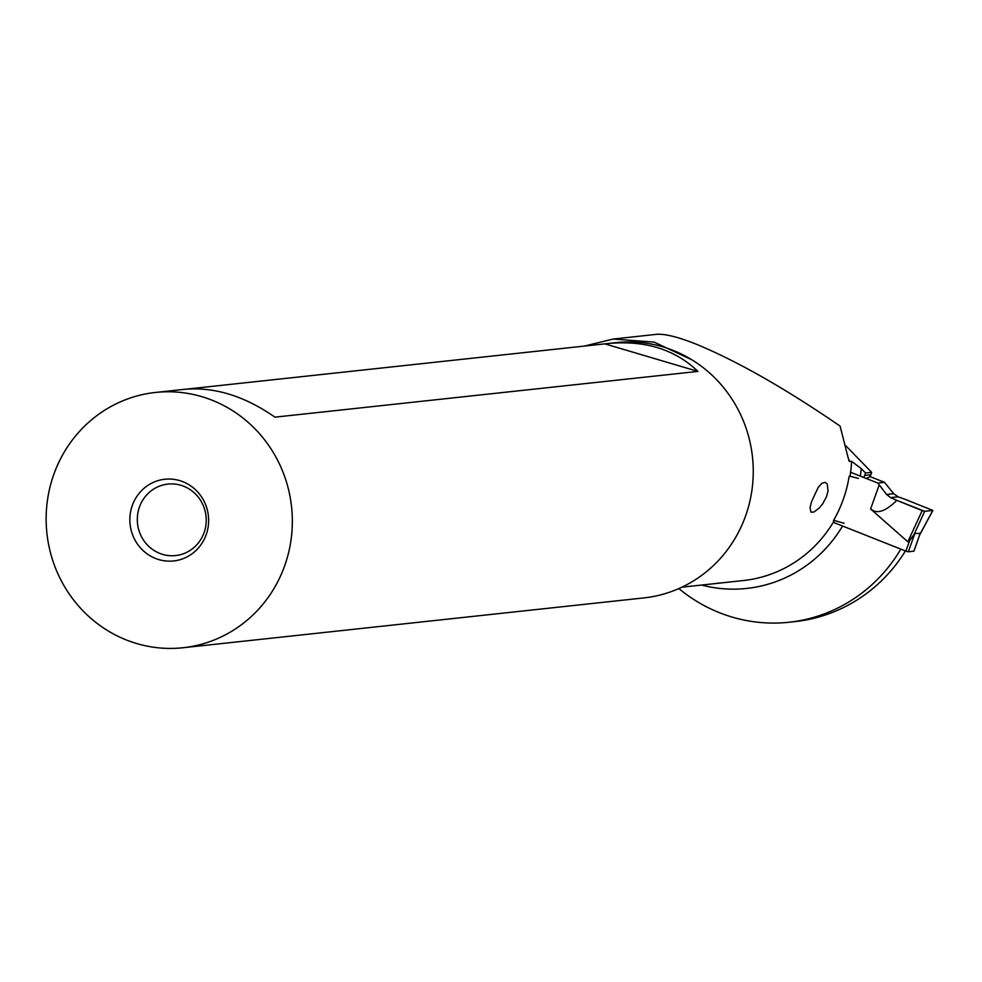 <?xml version="1.0" encoding="UTF-8"?>
<svg xmlns="http://www.w3.org/2000/svg" width="982" height="982" viewBox="0 0 982 982"><rect width="100%" height="100%" fill="white"/><g stroke="black" fill="none" stroke-linecap="round" stroke-linejoin="round"><path stroke-width="1.47" d="M908.313 551.786L914.843 533.496L909.651 540.554L905.883 551.123L908.313 551.786L913.947 551.148L919.68 534.895M905.883 551.123L833.264 522.338M914.843 533.496L920.294 533.386M909.651 540.554L907.834 541.806L922.196 510.603L924.7 511.303L896.775 500.341C887.323 509.744 879.639 513.267 873.698 510.922L870.604 508.983L907.834 541.806M877.798 483.046L850.608 472.268L877.798 483.046L886.599 494.474L890.527 497.616L886.599 494.474L877.798 483.046L884.5 482.322L869.782 476.491L884.5 482.322L893.694 493.7L898.076 496.794L893.694 493.7L884.5 482.322M905.343 499.421A85.25 10.986 -160.3 0 1 898.076 496.794A85.25 10.986 -160.3 0 0 905.343 499.421L932.814 510.419L924.7 511.303L932.814 510.419L905.343 499.421M908.19 541.831L913.874 534.859L924.7 511.303M896.775 500.341A85.25 10.986 -160.3 0 0 890.527 497.616A85.25 10.986 -160.3 0 1 896.775 500.341L922.196 510.603M932.814 510.419L919.815 534.564M678.857 588.574A157.402 150.847 -96.2 0 0 732.118 617.077A157.402 150.847 -96.2 0 0 789.012 622.244A157.402 150.847 -96.2 0 0 900.69 549.319M905.429 550.939A157.402 150.847 83.8 0 1 795.138 621.581L789.012 622.244M866.762 478.025A5.131 4.922 83.8 0 0 870.825 474.748L871.672 472.354L845.821 445.754M691.819 359.768L654.135 342.117L613.173 339.048L656.172 334.371C664.298 333.585 677.384 336.74 695.428 343.86C736.377 360.652 784.593 388.062 840.089 426.078L848.301 458.385L849.761 461.479L851.566 461.282A127.059 121.756 83.8 0 1 850.031 476.245L849.16 476.344A127.059 121.756 83.8 0 1 846.472 489.048A127.059 121.756 83.8 0 1 833.448 520.644L834.319 520.546A127.059 121.756 83.8 0 1 743.534 580.522L681.913 587.175M844.164 523.271L834.319 520.546M849.209 461.209L848.767 460.362M613.173 339.048L584.155 346.13M716.934 583.271L721.304 582.915M828.035 491.037L827.286 484.114L825.101 482.346L821.836 483.365L818.215 487.403L811.537 501.667L810.064 507.633L810.887 512.125L813.771 512.113L819.148 508.124L822.621 503.926L826.513 496.72L828.035 491.037M858.317 478.381L850.031 476.245M863.448 477.362A5.131 4.922 -96.2 0 0 864.7 475.411L865.547 473.017L861.263 468.61L851.566 461.282M865.547 473.017L871.672 472.354M155.438 392.456L184.297 389.338C214.26 386.663 244.469 395.942 274.935 417.154L697.957 371.417C675.002 349.383 645.002 340.079 607.932 343.528L616.365 342.608A128.384 123.032 83.8 0 1 748.861 505.374A128.384 123.032 83.8 0 1 643.971 597.903L183.045 647.739A128.384 123.032 -96.2 0 0 287.947 555.223A128.384 123.032 -96.2 0 0 155.438 392.456A128.384 123.032 -96.2 0 0 50.536 484.985A128.384 123.032 -96.2 0 0 183.045 647.739M186.727 389.105L607.932 343.528M633.108 599.045L635.538 598.811M131.257 508.86A41.084 39.378 83.8 0 1 179.681 480.603A41.084 39.378 83.8 0 1 207.227 531.336A41.084 39.378 83.8 0 1 158.802 559.593A41.084 39.378 83.8 0 1 131.257 508.86M205.005 529.666A35.953 34.456 83.8 0 1 175.631 555.567A35.953 34.456 83.8 0 1 138.536 509.989A35.953 34.456 83.8 0 1 167.897 484.089A35.953 34.456 83.8 0 1 205.005 529.666M697.957 371.417L604.912 343.884M920.392 532.907L913.849 551.184M879.221 484.863L870.604 508.983M893.694 493.7L886.599 494.474M890.527 497.616L898.076 496.794M842.568 526.021A135.27 129.636 83.8 0 1 701.639 585.051M861.263 468.61A135.27 129.636 83.8 0 1 860.342 476.123M870.825 474.748L864.7 475.411M919.557 535.215L932.875 510.431"/></g></svg>
